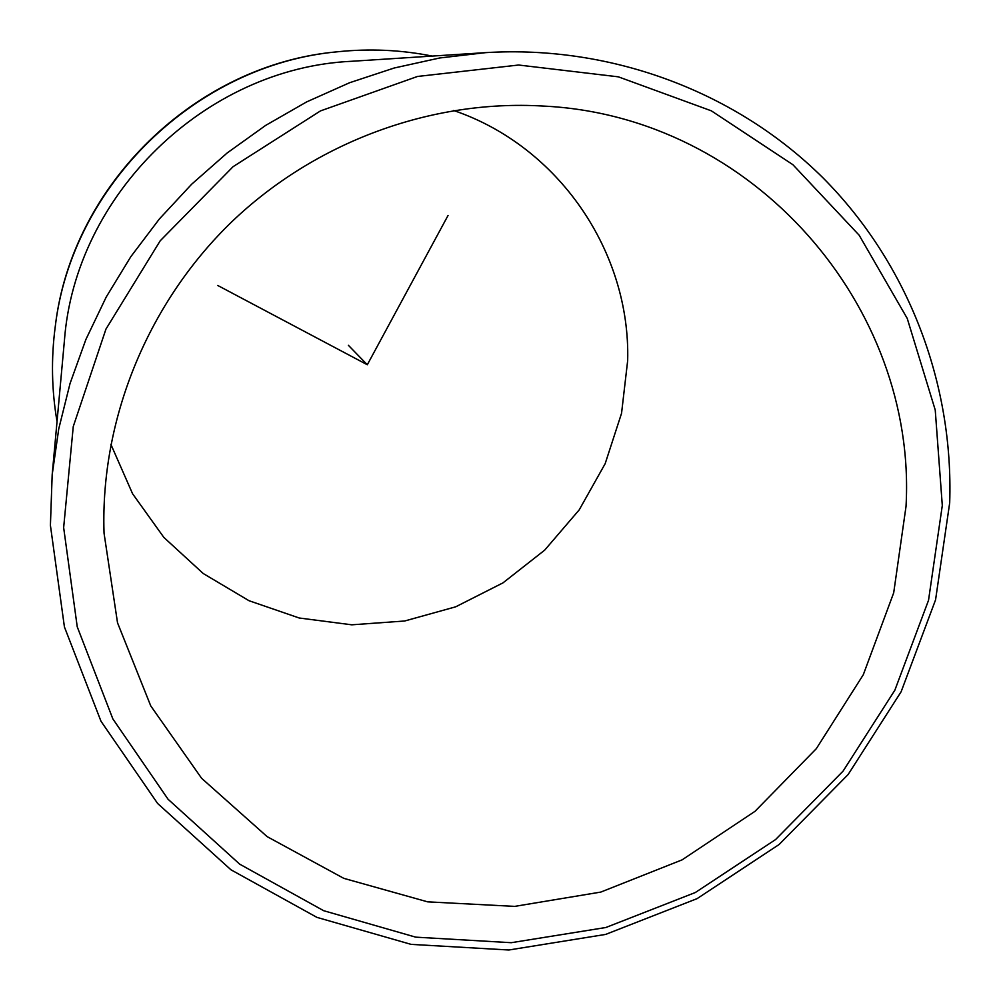 <?xml version="1.0" encoding="UTF-8"?>
<svg xmlns="http://www.w3.org/2000/svg" width="1000" height="1000" viewBox="0 0 1000 1000"><rect width="100%" height="100%" fill="white"/><g stroke="black" fill="none" stroke-linecap="round" stroke-linejoin="round"><path stroke-width="1.5" d="M906.025 506.413C917.25 306.988 753.875 115.862 542.725 106.037C431.225 99.462 315.725 141.788 232.35 221.25C149.388 301.15 102.112 414.8 103.875 526.587L104.038 533.112L117.525 622.8L150.75 705.9L201.612 778.3L267.125 836.625L343.787 878.35L427.65 901.85L514.663 906.388L600.775 892.087L682.1 859.862L755.025 811.312L816.325 748.675L863.288 674.75L893.7 592.788L906.025 506.413M110.862 444.312L132.587 493.775L163.863 537.425L203.238 573.525L249.013 600.712L299.212 618L351.788 624.812L404.65 621L455.7 606.812L502.987 582.863L544.688 550.138L579.188 509.9L605.163 463.688L621.55 413.3L627.663 360.662C630.625 252.3 559.05 146.287 453.65 110.5M485.8 52.625L351.613 61.288C205.3 67.975 75 194.838 64.388 340.913L52.175 474.787L50.412 525.375L64.425 626.962L100.975 721.225L157.613 803.462L230.95 869.788L316.938 917.375L411.112 944.375L508.875 950L605.65 934.412L697.062 898.65L779.1 844.513L848.138 774.513L901.125 691.75L935.562 599.862L949.688 502.887C953.688 383.488 908.425 263.7 822.938 177.8C736.975 92.55 612.7 44.9 485.8 52.625L439.7 57.975L394.137 68.025L349.613 82.725L306.625 101.912L265.663 125.4L227.188 152.95L191.625 184.25L159.388 218.95L130.825 256.675L106.237 297L85.9 339.45L70.025 383.562L58.75 428.85L52.175 474.787M63.65 527.6L77.237 626.812L112.85 718.9L168.088 799.275L239.675 864.15L323.663 910.7L415.688 937.15L511.25 942.7L605.875 927.5L695.288 892.537L775.525 839.6L843.062 771.137L894.862 690.188L928.525 600.312L942.3 505.5L935.238 410.037L907.237 318.438L859.163 235.212L792.9 164.7L711.35 110.838L618.362 76.838L518.65 65.025L417.5 76.463L320.475 110.913L233.05 166.7L160.188 240.825L105.95 329.1L73.263 426.512L63.65 527.6M57.038 421.512C51.65 390.175 51.05 358.575 55.237 326.725C71.812 185.4 195.963 64.55 337.675 51.762C369.6 48.438 401.125 49.875 432.287 56.087M55.237 326.725L55.362 325.788C71.888 185 195.55 64.6 336.737 51.863L337.675 51.762M448.05 215.475L367.312 364.75L217.7 285.45M367.312 364.75L348.375 345.3"/></g></svg>
